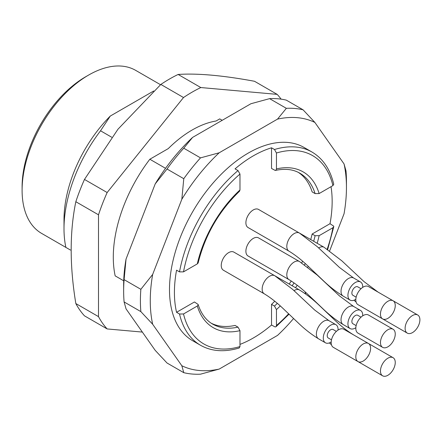 <?xml version="1.0" encoding="UTF-8"?>
<svg xmlns="http://www.w3.org/2000/svg" width="442" height="442" viewBox="0 0 442 442"><rect width="100%" height="100%" fill="white"/><g stroke="black" fill="none" stroke-linecap="round" stroke-linejoin="round"><path stroke-width="0.66" d="M115.174 275.869L123.721 280.808L115.174 275.869A111.539 64.399 -60 0 1 149.832 159.247L165.546 168.325M70.46 250.056L41.592 233.387A94.113 54.333 120 0 1 22.1 190.303A94.113 54.333 120 0 1 88.643 75.046A94.113 54.333 120 0 0 88.643 75.046L88.649 75.046A94.113 54.333 120 0 1 135.7 70.383L160.529 84.715M153.694 90.991L110.279 116.058L100.538 130.788A111.539 64.399 120 0 0 64.002 228.724A111.539 64.399 120 0 0 65.88 247.41M110.279 116.058A100.384 57.957 120 0 0 64.002 219.619L64.002 228.724M100.538 130.788L111.727 137.247M85.687 76.753L88.643 75.046L85.687 76.753A89.93 51.918 120 0 0 22.1 186.889L22.1 190.303M149.832 159.247L168.269 148.606A99.997 57.731 -60 0 1 216.061 121.014L219.729 118.892L222.193 120.318M142.352 332.08L107.152 328.936A146.396 84.521 -60 0 1 98.505 316.632L98.505 214.812A146.396 84.521 -60 0 1 107.152 192.53L183.518 97.527A146.396 84.521 -60 0 1 200.812 87.544L277.173 94.367A146.396 84.521 -60 0 1 281.106 99.146M277.173 94.367L254.498 81.273C222.961 75.433 197.508 73.157 178.137 74.455A146.396 84.521 120 0 0 160.844 84.439L117.964 129.224L84.477 179.435A146.396 84.521 120 0 0 75.831 201.723C69.632 231.928 69.632 265.869 75.831 303.543A146.396 84.521 120 0 0 84.477 315.842L107.152 328.936M75.831 303.543L98.505 316.632M75.831 201.723L98.505 214.812M84.477 179.435L107.152 192.53M160.844 84.439L183.518 97.527M178.137 74.455L200.812 87.544M395.253 334.025A10.459 6.039 120 0 0 393.087 329.24A10.459 6.039 120 0 0 382.628 335.274A10.459 6.039 120 0 0 382.628 347.351A10.459 6.039 120 0 0 390.689 344.55A10.459 6.039 120 0 0 395.253 334.025M395.253 305.566A10.459 6.039 120 0 0 393.087 300.781A10.459 6.039 120 0 0 382.628 306.814A10.459 6.039 120 0 0 382.628 318.892A10.459 6.039 120 0 0 390.689 316.091A10.459 6.039 120 0 0 395.253 305.566M395.253 362.484A10.459 6.039 120 0 0 393.087 357.7A10.459 6.039 120 0 0 382.628 363.738A10.459 6.039 120 0 0 382.628 375.811A10.459 6.039 120 0 0 390.689 373.009A10.459 6.039 120 0 0 395.253 362.484M370.606 348.257A10.459 6.039 120 0 0 368.44 343.467A10.459 6.039 120 0 0 357.981 349.506A10.459 6.039 120 0 0 357.981 361.578A10.459 6.039 120 0 0 366.042 358.777A10.459 6.039 120 0 0 370.606 348.257M419.9 319.798A10.459 6.039 120 0 0 417.734 315.008A10.459 6.039 120 0 0 407.275 321.047A10.459 6.039 120 0 0 407.275 333.119A10.459 6.039 120 0 0 415.336 330.318A10.459 6.039 120 0 0 419.9 319.798M393.087 329.24L368.44 315.008A10.459 6.039 120 0 0 357.981 321.047A10.459 6.039 120 0 0 357.981 333.119L382.628 347.351M393.087 300.781L368.44 286.549A10.459 6.039 120 0 0 357.981 292.587A10.459 6.039 120 0 0 357.981 304.66L382.628 318.892A10.459 6.039 120 0 1 382.59 318.864M357.943 361.556A10.459 6.039 120 0 0 357.981 361.578L333.34 347.351A10.459 6.039 120 0 1 333.334 335.274A10.459 6.039 120 0 1 343.793 329.24L368.44 343.467M356.147 325.621L352.887 323.737A4.879 2.818 -60 0 1 352.887 318.102A4.879 2.818 -60 0 1 357.766 315.284L361.026 317.168M356.147 297.162L352.887 295.278A4.879 2.818 -60 0 1 352.887 289.643A4.879 2.818 -60 0 1 357.766 286.825L361.026 288.709M331.5 339.848L328.24 337.97A4.879 2.818 -60 0 1 328.24 332.334A4.879 2.818 -60 0 1 333.119 329.517L336.379 331.401M362.7 315.842A10.459 6.039 120 0 0 360.556 310.455A10.459 6.039 120 0 0 352.55 313.201A10.459 6.039 120 0 0 347.931 323.649A10.459 6.039 120 0 0 350.097 328.566A10.459 6.039 120 0 0 355.324 328.047A10.459 6.039 120 0 0 355.838 327.732M362.7 287.383A10.459 6.039 120 0 0 360.556 281.996A10.459 6.039 120 0 0 352.55 284.742A10.459 6.039 120 0 0 347.931 295.19A10.459 6.039 120 0 0 350.097 300.107A10.459 6.039 120 0 0 355.324 299.588A10.459 6.039 120 0 0 355.838 299.273M338.053 330.069A10.459 6.039 120 0 0 335.909 324.688A10.459 6.039 120 0 0 327.903 327.434A10.459 6.039 120 0 0 323.284 337.881A10.459 6.039 120 0 0 325.45 342.799A10.459 6.039 120 0 0 330.677 342.279A10.459 6.039 120 0 0 331.191 341.964M198.099 304.405C201.11 313.698 205.966 320.268 212.674 324.113A87.14 50.311 120 0 0 238.006 327.141L239.978 330.655A89.93 51.918 -60 0 1 197.298 306.013L198.165 304.98L198.093 304.405L194.43 301.98L176.557 312.301L179.513 314.008L183.513 313.975A108.749 62.786 120 0 0 239.978 346.578L239.978 330.655M197.298 306.013L183.513 313.975M313.676 241.271A87.14 50.311 120 0 0 315.102 235.73L319.135 235.674A89.93 51.918 -60 0 1 317.168 243.288M280.25 305.941A89.93 51.918 -60 0 1 276.454 309.599L274.482 306.079L271.526 304.372A87.14 50.311 120 0 0 274.769 301.223M276.454 309.599L276.454 325.516A108.749 62.786 120 0 0 288.632 313.781M327.202 249.194A108.749 62.786 120 0 0 332.92 227.718L319.135 235.674M319.135 193.557L332.92 185.596A108.749 62.786 120 0 0 276.454 152.993L274.482 149.512L271.526 147.805L271.526 168.446L275.117 170.397L276.112 170.054L276.454 168.916A89.93 51.918 -60 0 1 319.135 193.557L315.102 193.607L312.146 191.9A87.14 50.311 120 0 0 298.333 172.386M276.454 152.993L276.454 168.916M289.178 284.046A87.14 50.311 120 0 0 291.278 281.018M301.748 262.907A87.14 50.311 120 0 0 302.571 261.194M310.715 239.564A87.14 50.311 120 0 0 312.146 234.017L330.019 223.696L333.699 226.149L333.76 226.718L332.92 227.718M315.102 235.73L312.146 234.017M211.248 323.229A87.14 50.311 120 0 0 235.05 325.428L238.006 327.141M288.963 279.609A10.459 6.039 -60 0 1 286.808 274.957A10.459 6.039 -60 0 1 291.328 264.355A10.459 6.039 -60 0 1 299.438 261.509L258.515 237.884A10.459 6.039 120 0 0 250.404 240.741A10.459 6.039 120 0 0 245.896 251.338A10.459 6.039 120 0 0 248.061 255.995L288.974 279.615C295.455 283.565 301.958 288.692 308.472 294.991L322.378 308.223C328.981 314.66 335.92 320.113 343.196 324.583A10.459 6.039 120 0 1 341.031 319.953A10.459 6.039 120 0 1 341.031 319.665A10.459 6.039 120 0 1 345.644 309.218A10.459 6.039 120 0 1 353.655 306.472L360.556 310.455M288.963 251.15A10.459 6.039 -60 0 1 286.808 246.498A10.459 6.039 -60 0 1 286.808 246.211A10.459 6.039 -60 0 1 291.438 235.774A10.459 6.039 -60 0 1 299.438 233.05L258.515 209.425A10.459 6.039 120 0 0 250.52 212.16A10.459 6.039 120 0 0 245.896 222.591A10.459 6.039 120 0 0 248.061 227.536L288.974 251.155C295.455 255.106 301.958 260.233 308.472 266.532L322.378 279.764C328.981 286.201 335.92 291.654 343.196 296.123A10.459 6.039 120 0 1 341.031 291.206A10.459 6.039 120 0 1 345.644 280.758A10.459 6.039 120 0 1 353.655 278.012L360.556 281.996M248.017 284.433A10.459 6.039 120 0 0 248.061 284.455L264.531 293.969M335.909 324.688L329.008 320.699L314.765 310.102L292.582 289.317L274.78 275.736L233.868 252.111A10.459 6.039 120 0 0 225.757 254.968A10.459 6.039 120 0 0 221.249 265.57A10.459 6.039 120 0 0 223.414 270.228L264.327 293.847A10.459 6.039 -60 0 1 262.161 289.19A10.459 6.039 -60 0 1 266.681 278.587A10.459 6.039 -60 0 1 274.791 275.742M272.664 241.741A10.459 6.039 120 0 0 272.708 241.763L289.178 251.277M198.149 262.918L197.298 263.896A89.93 51.918 -60 0 1 239.978 189.972L239.558 191.198M239.978 189.972L239.978 174.054A108.749 62.786 120 0 0 183.513 271.858L197.298 263.896M239.978 346.578L239.188 347.992M239.978 344.39A111.539 64.399 120 0 0 253.288 338.008A111.539 64.399 120 0 0 271.526 325.014L275.123 326.964L276.012 326.743L276.454 325.516M271.526 325.014L271.526 304.372M333.754 184.203L332.92 185.596M330.019 223.696A111.539 64.399 120 0 0 331.025 186.69M271.526 147.805A111.539 64.399 120 0 0 235.05 168.866L238.006 170.573L239.978 174.054M183.513 271.858L179.513 271.885L176.557 270.178A111.539 64.399 120 0 0 176.557 312.301M274.482 149.512A111.539 64.399 -60 0 1 312.013 152.054L304.129 147.495A111.539 64.399 120 0 0 192.59 211.895A111.539 64.399 120 0 0 192.59 340.688L200.475 345.241A111.539 64.399 -60 0 1 179.513 314.008M140.86 311.621A145.7 84.118 -60 0 1 140.86 289.311L124.097 279.637A145.7 84.118 120 0 0 123.644 291.051A145.7 84.118 120 0 0 124.097 301.941L140.86 311.621L152.667 324.251A138.727 80.096 -60 0 1 152.667 274.432L140.86 289.311M293.571 318.516A138.727 80.096 -60 0 1 277.526 335.401L219.193 369.081L200.508 374.175A145.7 84.118 -60 0 1 183.778 372.678L167.021 363.004L155.214 350.373L126.047 308.881L124.097 301.941M219.193 369.081A138.727 80.096 -60 0 1 181.833 365.744L183.778 372.678M310.08 296.499A138.727 80.096 -60 0 1 309.687 297.085M152.667 274.432L181.833 199.265A138.727 80.096 -60 0 1 219.193 152.783L277.526 119.108A138.727 80.096 -60 0 1 314.886 122.445L344.053 163.938L345.998 170.877A145.7 84.118 -60 0 1 346.451 181.767L346.451 187.458A138.727 80.096 -60 0 1 344.053 213.751L329.655 250.863M344.053 163.938A138.727 80.096 -60 0 1 346.451 187.458M181.833 365.744L152.667 324.251M181.833 199.265L183.778 178.695A145.7 84.118 -60 0 1 200.508 157.877L219.193 152.783M286.35 108.323A145.7 84.118 -60 0 1 303.079 109.815L286.317 100.141A145.7 84.118 120 0 0 269.587 98.643L286.35 108.323L277.526 119.108M314.886 122.445L303.079 109.815M183.778 178.695L167.021 169.015A145.7 84.118 120 0 1 183.75 148.203L200.508 157.877M124.097 279.637L126.047 259.067L155.214 183.894L167.021 169.015M123.644 291.051L123.644 285.361A138.727 80.096 -60 0 1 126.047 259.067M183.75 148.203L192.574 137.418L250.907 103.737L269.587 98.643M155.214 183.894A138.727 80.096 -60 0 1 192.574 137.418M329.008 320.699A10.459 6.039 120 0 0 321.002 323.45A10.459 6.039 120 0 0 316.384 333.892A10.459 6.039 120 0 0 316.384 334.185A10.459 6.039 120 0 0 318.549 338.815L325.45 342.799M293.996 290.604A10.459 6.039 -60 0 1 299.438 289.969M318.643 247.918A10.459 6.039 -60 0 1 324.085 247.282M274.482 306.079A87.14 50.311 120 0 0 277.305 303.35M292.14 285.753A87.14 50.311 120 0 0 294.101 282.924M304.604 264.813A87.14 50.311 120 0 0 305.223 263.543M308.212 266.288A89.93 51.918 -60 0 1 307.792 267.145M297.228 285.25A89.93 51.918 -60 0 1 295.521 287.709M304.858 293.449A108.749 62.786 120 0 0 305.604 292.355M315.102 193.607A87.14 50.311 120 0 0 299.814 173.181C293.129 169.297 285.013 168.374 275.46 170.413M179.513 271.885A111.539 64.399 -60 0 1 238.006 170.573M393.087 357.7L368.484 343.495M382.628 375.811L357.981 361.578M417.734 315.008L393.131 300.803M407.275 333.119L382.628 318.892M350.097 328.566L343.196 324.583M350.097 300.107L343.196 296.123M350.097 357.026L343.003 352.931M374.744 314.339L367.661 310.245M299.427 261.504L317.229 275.084L339.412 295.869L353.655 306.472M299.427 233.044L317.229 246.625L339.412 267.41L353.655 278.012M331.445 344.716L329.312 342.92M353.655 334.931C347.169 330.981 340.666 325.853 334.152 319.555L320.251 306.323C313.643 299.886 306.704 294.433 299.427 289.963L274.974 275.847M264.327 293.847C270.808 297.798 277.311 302.925 283.825 309.223L297.731 322.456C304.334 328.892 311.273 334.345 318.549 338.815M299.621 233.155L324.074 247.277L341.876 260.857L364.059 281.642L378.114 292.134M353.959 300.228L356.092 302.024M198.121 263.045C205.066 235.083 218.912 211.105 239.652 191.11M239.078 348.031C224.354 352.362 211.486 351.434 200.475 345.241M333.738 226.829L327.677 249.509M305.991 292.703L305.284 293.753M289.04 314.174L276.095 326.671M333.727 184.093C330.119 169.17 322.881 158.49 312.013 152.054"/></g></svg>
